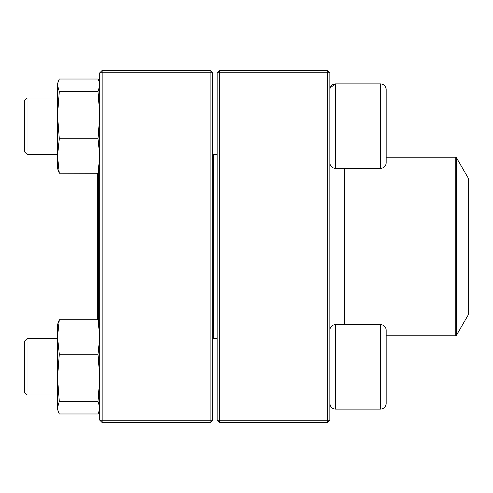 <?xml version="1.0" encoding="UTF-8"?>
<svg xmlns="http://www.w3.org/2000/svg" width="493" height="493" viewBox="0 0 493 493"><rect width="100%" height="100%" fill="white"/><g stroke="black" fill="none" stroke-linecap="round" stroke-linejoin="round"><path stroke-width="0.74" d="M327.494 422.569L219.502 422.569L217.154 420.221L217.154 72.779L219.502 72.779L219.502 420.221L327.494 420.221L327.494 72.779L219.502 72.779L219.502 70.431L327.494 70.431L327.494 72.779L329.842 72.779L329.842 420.221L327.494 420.221L327.494 422.569L329.842 420.221M219.502 422.569L219.502 420.221L217.154 420.221M217.154 72.779L219.502 70.431M327.494 70.431L329.842 72.779M386.185 151.899L386.185 157.175L455.748 157.175L456.358 157.526L456.358 335.474L455.748 335.825L455.748 157.175M386.185 89.529L386.185 162.77C385.846 166.196 383.973 168.07 380.547 168.409L380.547 83.89C383.973 84.223 385.846 86.102 386.185 89.529C385.846 86.102 383.973 84.223 380.547 83.89L335.474 83.89C332.054 84.223 330.174 86.102 329.842 89.529M330.088 87.877L335.474 83.89L335.474 168.409L380.547 168.409M26.998 154.321L24.65 151.973L24.65 100.326L26.998 97.978L26.998 154.321L57.515 154.321M212.458 154.321L217.154 154.321M386.185 330.23L386.185 403.471C385.846 406.898 383.973 408.777 380.547 409.11L380.547 324.591C383.973 324.93 385.846 326.804 386.185 330.23M26.998 366.854L26.998 395.022L57.515 395.022L26.998 395.022L24.65 392.675L24.65 341.027L26.998 338.679L26.998 366.854M380.547 324.591L335.474 324.591L335.474 409.11C332.054 408.777 330.174 406.898 329.842 403.471C330.174 406.898 332.054 408.777 335.474 409.11L380.547 409.11C383.973 408.777 385.846 406.898 386.185 403.471M213.635 154.321L213.635 338.679M456.358 335.474L468.35 314.7L468.35 178.3L456.358 157.526M98.6 172.069L98.6 320.931M97.429 173.283L97.429 319.717M210.11 422.569L102.119 422.569L102.119 420.221L210.11 420.221L210.11 72.779L102.119 72.779L102.119 420.221L99.771 420.221L99.771 72.779L102.119 70.431L210.11 70.431L212.458 72.779L212.458 420.221L210.11 420.221L210.11 422.569L212.458 420.221M210.11 70.431L210.11 72.779L212.458 72.779M99.771 72.779L102.119 72.779L102.119 70.431M99.771 420.221L102.119 422.569M99.771 409.11L98.021 413.984L59.271 413.984L57.515 409.11L57.515 324.591L59.271 319.717L57.515 324.591M98.021 319.717L59.271 319.717L57.515 336.972L59.271 354.22L98.021 354.22L99.771 336.972L98.021 319.717L99.771 324.591M99.37 410.601L99.771 407.668L98.021 401.351L59.271 401.351L57.515 377.786L59.271 354.22M98.021 401.351L99.771 377.786L98.021 354.22M57.921 410.601L57.515 407.668L59.271 401.351M57.515 337.508L57.515 336.972M57.921 328.96L57.515 325.972M99.771 168.409L98.021 173.283L59.222 173.191M98.021 173.283L99.771 156.028L98.021 138.779L59.271 138.779L57.515 156.028L59.271 173.283L57.515 168.409L57.515 83.89L59.271 79.016L98.021 79.016L99.37 82.399L99.771 85.332L98.021 91.649L59.271 91.649L57.515 85.332L57.921 82.399M59.271 138.779L57.515 115.214L59.271 91.649M98.021 138.779L99.771 115.214L98.021 91.649M344.397 324.591L344.397 168.409M26.998 97.978L57.515 97.978M212.458 97.978L217.154 97.978M335.474 168.409C332.054 168.07 330.174 166.196 329.842 162.77M212.458 395.022L217.154 395.022L212.458 395.022M26.998 338.679L57.515 338.679M212.458 338.679L217.154 338.679M335.474 324.591C332.054 324.93 330.174 326.804 329.842 330.23M24.65 392.675L26.998 395.022M335.474 409.11L380.547 409.11M455.748 335.825L386.185 335.825M99.771 83.89L99.376 82.399"/></g></svg>
